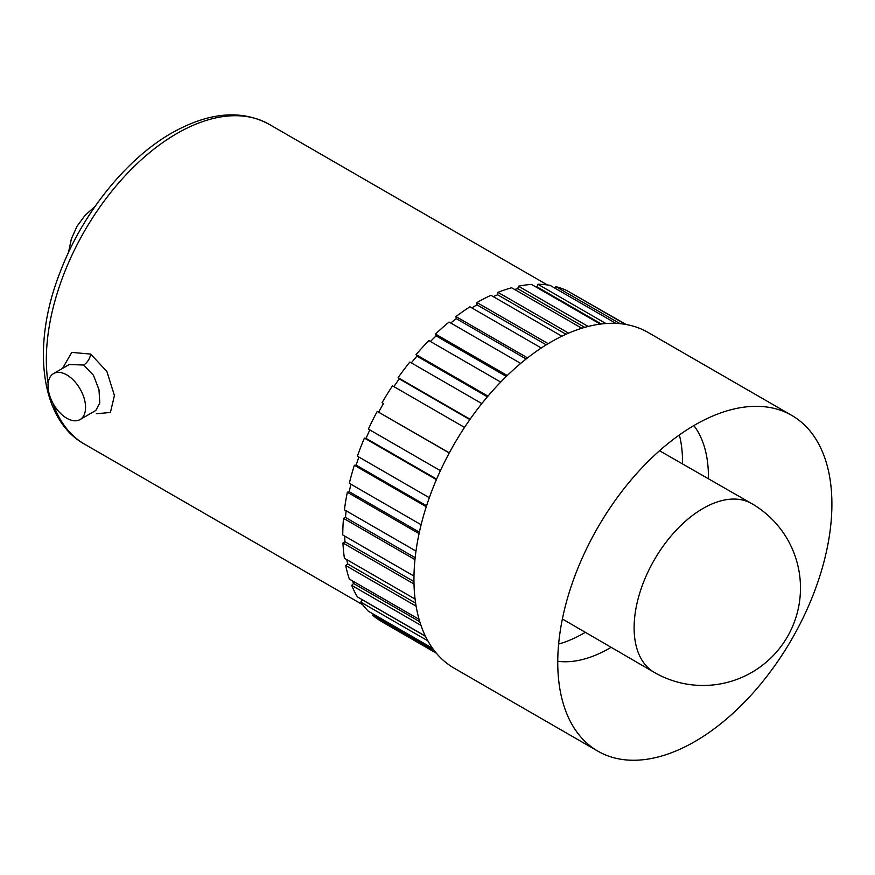 <?xml version="1.0" encoding="UTF-8"?>
<svg xmlns="http://www.w3.org/2000/svg" width="875" height="875" viewBox="0 0 875 875"><rect width="100%" height="100%" fill="white"/><g stroke="black" fill="none" stroke-linecap="round" stroke-linejoin="round"><path stroke-width="1.31" d="M62.552 368.397L71.739 352.395L90.705 354.091L106.892 371.503L114.428 395.555L110.392 412.464L96.359 413.744M80.062 419.562L95.802 410.484L99.805 402.981L98.984 389.681L93.45 375.255L83.628 365.028L69.267 364.514L53.528 373.603A26.534 15.323 -120 0 0 49.459 394.866A26.534 15.323 -120 0 0 66.795 418.25A26.534 15.323 -120 0 0 80.062 419.562A26.534 15.323 -120 0 0 84.131 398.3A26.534 15.323 -120 0 0 66.795 374.916A26.534 15.323 -120 0 0 53.528 373.603M373.384 614.141L372.673 615.223A189.777 109.572 120 0 0 382.069 621.852L436.362 653.198M425.502 636.322L362.469 599.933L360.741 602.077A189.777 109.572 120 0 0 368.397 611.264L432.578 648.309M419.781 621.72L353.533 583.472L351.684 585.364A189.777 109.572 120 0 0 357.394 596.881L425.414 636.147M353.533 583.472A186.966 107.953 -60 0 1 352.527 580.913M415.636 603.159L347.637 563.905L345.702 565.502A189.777 109.572 120 0 0 349.333 579.064L419.081 619.336M347.637 563.905A186.966 107.953 -60 0 1 346.839 559.661M413.963 581.569L344.936 541.712L342.956 542.981A189.777 109.572 120 0 0 344.422 558.261L415.078 599.058M344.936 541.712A186.966 107.953 -60 0 1 344.772 536.134M415.166 557.692L345.472 517.453L343.503 518.35A189.777 109.572 120 0 0 342.77 534.975L413.973 576.089M345.472 517.453A186.966 107.953 -60 0 1 346.161 510.792M419.366 532.197L349.256 491.717L347.342 492.231A189.777 109.572 120 0 0 344.422 509.786L415.975 551.097M349.256 491.717A186.966 107.953 -60 0 1 350.919 484.214M426.573 505.772L356.18 465.139L354.364 465.248A189.777 109.572 120 0 0 349.333 483.306L421.116 524.748M356.18 465.139A186.966 107.953 -60 0 1 358.87 457.034M436.625 479.106L366.078 438.375L364.416 438.08A189.777 109.572 120 0 0 357.394 456.181L429.319 497.711M366.078 438.375A186.966 107.953 -60 0 1 369.819 429.92M449.323 452.845L377.234 411.392A189.777 109.572 120 0 0 368.397 429.1L440.398 470.673M378.711 412.07A186.966 107.953 -60 0 1 383.48 403.528L382.069 402.719A189.777 109.572 120 0 1 392.514 385.831L464.527 427.416M393.925 386.652A186.966 107.953 -60 0 1 399.252 378.864L398.081 377.683A189.777 109.572 120 0 1 409.861 362.042L481.819 403.583M411.316 362.884A186.966 107.953 -60 0 1 416.938 356.136L416.041 354.605A189.777 109.572 120 0 1 428.87 340.605L500.708 382.08M430.412 341.491A186.966 107.953 -60 0 1 436.111 335.902L435.488 334.075A189.777 109.572 120 0 1 449.061 322.044L520.702 363.409M450.734 323.006A186.966 107.953 -60 0 1 456.28 318.664L455.973 316.575A189.777 109.572 120 0 1 469.941 306.819L541.286 348.009M471.833 307.912A186.966 107.953 -60 0 1 476.962 304.839L476.962 302.542A189.777 109.572 120 0 1 490.984 295.302L561.859 336.219M493.248 296.603A186.966 107.953 -60 0 1 497.645 294.777L497.952 292.337A189.777 109.572 120 0 1 511.689 287.777L581.798 328.256M514.566 289.439A186.966 107.953 -60 0 1 517.814 288.728L518.427 286.191A189.777 109.572 120 0 1 531.541 284.43L600.272 324.111M535.686 286.825A186.966 107.953 -60 0 1 536.977 286.825L537.884 284.266A189.777 109.572 120 0 1 550.047 285.348L615.902 323.367M555.078 288.247L555.833 286.606A189.777 109.572 120 0 1 566.748 290.511L625.395 324.363M571.725 293.377L626.139 324.494M434.536 650.945L372.673 615.223M427.842 640.806L360.741 602.077M420.973 625.362L351.684 585.364M416.106 606.156L345.702 565.502M414.006 584.008L342.956 542.981M414.958 559.606L343.503 518.35M419.059 533.641L347.342 492.231M426.256 506.756L354.364 465.248M436.395 479.642L364.416 438.08M449.258 452.977L377.234 411.392M470.083 419.245L398.081 377.683M487.966 396.134L416.041 354.605M507.27 375.517L435.488 334.075M527.527 357.886L455.973 316.575M548.177 343.656L476.962 302.542M568.619 333.134L497.952 292.337M588.175 326.452L518.427 286.191M605.905 323.531L537.884 284.266M620.014 323.652L555.833 286.606M791.766 415.406L647.948 332.38A193.856 111.923 120 0 0 551.02 341.983A193.856 111.923 120 0 0 424.386 512.805A193.856 111.923 120 0 0 454.103 668.15L597.909 751.177A193.856 111.923 120 0 0 694.837 741.573A193.856 111.923 120 0 0 821.472 570.741A193.856 111.923 120 0 0 791.766 415.406A193.856 111.923 120 0 0 756.208 406.317A193.856 111.923 120 0 0 694.837 425.009A193.856 111.923 120 0 0 572.261 724.927A193.856 111.923 120 0 0 597.909 751.177M557.758 661.292A139.956 80.806 120 0 0 609.459 648.277A139.956 80.806 120 0 0 611.111 647.314M708.422 478.778A139.956 80.806 120 0 0 693.853 425.578M558.633 644.044A139.956 80.806 120 0 0 583.57 633.336A139.956 80.806 120 0 0 585.309 632.308M682.522 463.925A139.956 80.806 120 0 0 679.35 434.963M601.333 323.98L536.977 286.825M584.752 327.37L517.814 288.728M566.038 334.261L497.645 294.777M546.241 344.837L476.962 304.839M526.127 358.991L456.28 318.664M506.33 376.436L436.111 335.902M487.386 396.802L416.938 356.136M469.831 419.606L399.252 378.864M52.992 403.298A184.647 106.608 120 0 0 84.591 444.183C40.698 420.153 30.931 346.445 59.981 272.541C81.933 214.123 125.978 158.998 171.784 133C208.819 112.164 241.303 109.288 269.238 124.359A184.647 106.608 120 0 0 176.914 133.503A184.647 106.608 120 0 0 48.136 383.491M90.705 354.091A10.259 5.961 -60.5 0 1 83.628 365.028M634.112 627.802A97.453 56.262 120 0 0 654.216 672.361A97.453 56.262 120 0 0 654.303 672.416A97.453 97.453 0 0 0 800.483 588.022A97.453 97.453 0 0 0 751.756 503.617A97.453 56.262 120 0 0 751.669 503.573A97.453 56.262 120 0 0 703.03 508.452A97.453 56.262 120 0 0 634.112 627.802M84.591 444.183L362.72 604.756M269.238 124.359L547.367 284.944M562.384 618.986L654.216 672.361M659.52 450.734L751.669 503.573M68.534 252.394L71.367 238.93L76.978 226.33L85.116 215.272L95.112 206.347"/></g></svg>
